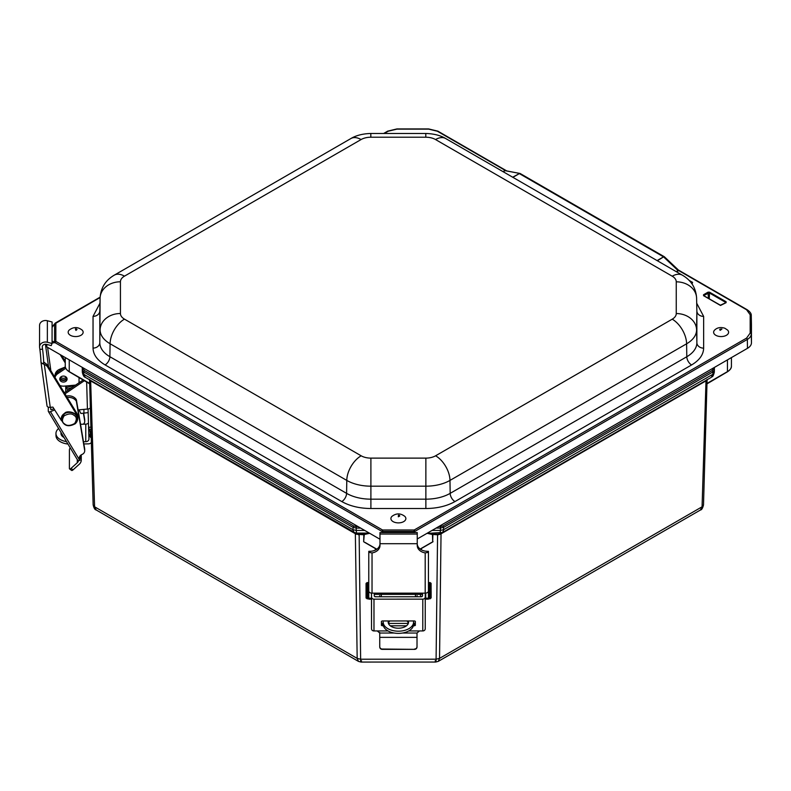 <?xml version="1.0" encoding="UTF-8"?>
<svg xmlns="http://www.w3.org/2000/svg" width="791" height="791" viewBox="0 0 791 791"><rect width="100%" height="100%" fill="white"/><g stroke="black" fill="none" stroke-linecap="round" stroke-linejoin="round"><path stroke-width="1.19" d="M435.188 660.762C435.732 662.848 436.039 662.334 436.088 659.2L360.627 659.219C360.686 662.354 360.993 662.868 361.527 660.782M707.075 379.453L706.136 380.787L441.032 533.836L439.539 658.379L438.273 661.365L700.43 510.007L702.072 506.804L439.539 658.379L436.088 659.2L437.581 534.765L432.163 534.439L432.865 534.765L432.687 541.805L432.479 534.864M358.452 661.385L357.176 658.399L94.584 506.784L96.225 509.987L358.452 661.385L361.012 662.067L435.712 662.047L438.273 661.365M365.155 542.596L363.652 541.726L363.85 534.785L356.187 534.202L90.55 380.837L89.581 379.462M364.236 534.884L363.652 541.726M376.832 549.211L365.155 542.478M431.56 542.458L420.169 549.033M441.378 533.124L440.488 534.162L438.046 534.775L437.581 534.123L432.539 534.133L427.595 533.005M707.164 379.729L706.907 383.605M707.065 383.398L727.453 371.622L727.453 359.885M88.167 412.605L80.919 413.495L79.041 409.847M83.925 409.402L83.925 413.495M89.759 383.586L89.492 379.759M369.644 533.282L364.562 534.459M432.163 534.439L427.11 533.282M438.046 534.775L438.204 534.133L437.581 534.123M440.488 534.162L442.495 532.531M442.416 532.57L438.204 534.133L440.162 533.065L440.389 530.415L432.084 530.415M358.62 534.795L85.369 377.376L82.343 372.294L82.284 370.02M354.23 532.6L356.187 534.202M706.136 380.787L706.64 379.967M79.041 377.465L79.041 382.765M90.55 380.837L90.055 380.016M427.456 533.381L442.574 532.481L443.84 529.584L440.389 530.415L440.419 528.072L436.148 528.072M364.71 530.435L356.257 530.435L356.494 533.085L354.15 532.551M714.372 369.862L714.372 367.439L714.372 369.881L712.948 371.899L712.879 374.262L711.277 377.356L442.604 532.472M360.647 528.091L356.227 528.091L356.257 530.435L352.806 529.614L354.042 532.491L85.369 377.376M714.372 369.99L714.303 372.274L712.879 374.262L443.84 529.584L443.108 525.896L712.177 370.544L712.948 371.899L443.87 527.241L440.419 528.072L440.419 526.539L438.807 526.539M353.547 525.916L352.806 529.614L83.777 374.291L83.708 371.918L84.469 370.564L353.547 525.916L356.227 526.559L356.227 528.091L352.776 527.261L83.708 371.918L82.274 369.921L82.343 372.294M714.372 369.901L713.284 368.992L712.177 370.544M503.303 171.795L505.261 170.431L437.314 131.207L428.623 129.131L396.904 129.131L388.213 131.207L384.268 133.481M100.101 297.545L54.579 323.964L54.579 341.949L55.845 341.376L55.073 342.681L381.786 531.315L382.557 530L382.804 531.443L413.96 531.443L414.207 530L746.575 338.103L750.175 333.09L750.175 314.769L746.575 309.756L678.629 270.532L676.147 271.59M720.502 305.464L703.506 295.656L709.151 292.838L726.138 302.656L720.502 305.464M703.891 295.874L703.506 294.766L707.994 292.176L709.527 292.176L726.138 301.767L725.752 302.696M709.527 292.176L709.24 298.78M689.099 280.38L692.58 282.387L691.848 283.692M678.055 270.344L678.332 270.838L676.592 271.847M55.845 323.094L55.845 341.376L382.557 530L414.207 530L414.978 531.315L747.347 339.418A13.368 7.722 0 0 0 751.262 333.96L751.262 315.639A13.368 7.722 0 0 0 751.262 315.55L751.45 324.379A13.566 7.831 0 0 0 751.45 324.28M502.987 171.617L505.261 170.431L506.428 170.747L437.858 131.148A1.088 0.623 -60 0 0 437.314 131.207M520.607 174.307L519.351 173.605L512.894 177.332M657.094 260.585L663.55 256.857L678.332 270.838M657.37 260.753L663.55 256.857L664.667 257.48M504.727 170.609L520.043 173.466M746.575 309.756A1.088 0.623 -60 0 1 747.119 309.706L678.391 270.018L664.371 256.768L520.211 173.536L505.419 170.678M417.243 538.978L747.475 348.327A13.566 7.831 0 0 0 751.45 342.79L751.45 324.468A13.566 7.831 0 0 0 751.45 324.379M413.11 532.551L413.96 531.443L414.721 531.601L414.286 532.551M383.655 532.561L382.804 531.443L382.043 531.601L382.478 532.561M52.068 341.218L54.579 341.949L54.826 342.681L52.068 342.978M46.273 344.303L46.273 346.191A1.631 0.939 0 0 0 46.748 346.863L379.977 539.244M52.077 327.306L54.826 323.816M381.124 596.77L381.292 594.367L381.292 596.77M413.574 624.317L413.574 622.141A15.187 9.057 0 0 0 413.574 622.131L413.574 624.307A15.187 9.057 180 0 1 413.574 624.317A15.187 9.057 180 0 1 398.387 633.373A15.187 9.057 180 0 1 383.2 624.317L383.2 622.141A15.187 9.057 0 0 0 398.387 631.188A15.187 9.057 0 0 0 413.574 622.141L413.574 620.955M415.463 596.76L415.463 594.357M421.435 549.844L421.435 548.489M375.32 548.529L375.32 550.091M374.954 596.671A1.631 1.266 24.2 0 1 375.676 596.641L376.496 596.77M408.393 623.229A10.174 6.061 0 0 0 406.851 620.955M389.914 620.955A10.174 6.061 0 0 0 388.381 623.229M408.354 620.955A10.174 6.061 180 0 1 408.551 622.141A10.174 6.061 180 0 1 398.387 628.202A10.174 6.061 180 0 1 388.213 622.141L388.213 622.141A10.174 6.061 180 0 1 388.411 620.955M420.397 595.119L421.079 596.632A1.631 1.266 -24.2 0 1 421.821 596.661M415.621 596.76L415.463 596.216M421.079 596.632L420.248 596.76M413.367 625.81L415.334 625.414L415.334 621.34L414.524 620.955L382.251 620.955L381.43 621.35L381.43 625.424L383.408 625.81M390.289 625.81L406.485 625.81M388.055 630.951L373.975 630.951L373.985 599.153L422.799 599.143L422.79 630.941L408.729 630.951M413.574 623.427L415.334 623.031L415.334 621.34M381.43 623.071L383.19 623.427M388.45 623.427L408.324 623.427M373.985 599.153A2.442 2.146 180 0 1 371.543 597.007L371.533 628.815A2.442 2.146 0 0 0 373.975 630.951M377.307 630.951L379.749 633.037L394.304 633.037M402.471 633.037L417.015 633.027L419.457 630.941M422.79 630.941A2.442 2.146 0 0 0 425.232 628.796L425.242 596.997A2.442 2.146 180 0 1 422.799 599.143M371.543 593.131L371.543 597.007M425.232 628.805L425.242 593.141M422.523 593.141L422.532 595.692A1.216 1.068 180 0 1 421.306 596.76L375.478 596.77A1.216 1.068 180 0 1 374.252 595.702L374.252 593.151M371.533 628.815L371.483 594.367M417.015 646.623L417.015 646.929A2.442 2.422 -179.8 0 1 414.573 649.352L382.191 649.035A2.442 2.422 0.2 0 1 379.749 646.613L379.749 633.037M417.015 633.027L417.015 637.348L379.749 637.358M374.252 594.367L422.523 594.357L422.523 595.841M379.749 632.503L379.749 646.939A2.442 2.422 -179.8 0 0 382.191 649.362L414.573 649.352M414.573 649.025A2.442 2.422 0.2 0 0 417.015 646.603L417.015 637.348M417.243 543.842A10.145 7.574 180 0 0 427.387 551.287L428.445 551.535L428.445 590.976A3.253 2.165 180 0 1 425.192 593.141L372.027 593.151L372.037 552.929A10.145 7.574 180 0 0 379.987 545.533L379.977 532.561L379.987 543.704L417.243 543.704L417.243 532.551L379.977 532.561M417.243 543.704L417.243 545.523A10.145 7.574 180 0 0 425.192 552.909L425.192 593.141M368.824 551.396L368.824 551.297A3.253 2.165 180 0 0 369.842 552.533L369.832 551.297A10.145 7.574 180 0 0 379.977 543.724L379.987 545.533M368.774 551.554L368.774 590.986A3.253 2.165 0 0 0 372.027 593.151M372.037 552.929L369.842 552.533M368.774 590.986L368.774 598.214L371.483 598.214L371.483 593.121M428.406 551.287A3.253 2.165 180 0 1 427.387 552.523L425.192 552.909M368.774 551.396L368.764 583.254M371.483 598.214L371.483 599.173L368.774 599.173L368.774 598.214M369.832 551.297L368.824 551.297M428.445 591.045L428.435 599.153L425.726 599.153L425.726 593.112L425.242 594.357M425.726 593.112L425.726 599.153M368.764 583.659L368.774 597.719M88.454 422.918A3.253 2.66 0 0 1 85.784 424.154L80.524 424.253M91.361 442.416A3.253 2.66 0 0 1 88.543 443.86L83.856 443.949M83.48 441.734L85.764 441.694A3.253 2.66 180 0 0 88.948 439.045A3.253 2.66 180 0 0 88.948 438.975L88.8 433.952M91.054 431.609L90.115 431.777L90.51 437.364L88.77 433.873L88.058 408.996M90.372 407.899A3.253 1.879 -1.6 0 1 87.959 409.006L78.101 409.926M64.981 393.849L84.508 380.629M83.263 379.907L64.308 392.741M65.346 366.994L57.881 372.047A8.681 7.089 0 0 0 54.757 377.109M54.974 377.455A8.681 7.089 0 0 1 57.881 373.619L65.762 368.28M59.889 378.286A3.658 2.986 180 0 0 63.507 380.491A3.658 2.986 180 0 0 66.958 378.296M61.649 433.567A10.174 5.873 -1.6 0 0 61.184 434.595M67.947 444.038A15.187 8.77 178.4 0 1 56.013 435.851L55.953 433.636A15.187 8.77 -1.6 0 0 66.503 441.635M64.041 437.542A10.174 5.873 178.4 0 1 60.966 433.488A10.174 5.873 178.4 0 1 61.065 432.588M58.603 428.485A15.187 8.77 -1.6 0 0 55.953 433.636M90.115 431.777L88.582 427.229L90.925 427.189M63.507 382.063A3.658 2.986 180 0 0 67.087 379.077A3.658 2.986 180 0 0 63.428 376.081A3.658 2.986 180 0 0 59.76 379.067A3.658 2.986 180 0 0 63.507 382.063M75.59 385.098L64.378 386.117A8.681 7.089 0 0 1 59.918 385.553M48.291 407.138L48.281 411.112A2.442 1.266 149 0 0 48.38 411.488A2.442 1.266 149 0 0 50.476 411.646L54.698 409.956M77.558 459.828A2.442 1.266 -31 0 0 77.656 460.204A2.442 1.266 -31 0 0 79.753 460.352L80 456.921A2.442 0.623 -111.8 0 1 80.118 456.476L80.118 455.863M53.907 408.7L51.81 409.54A1.216 0.633 149 0 1 50.772 409.461A1.216 0.633 149 0 1 50.723 409.273L50.723 407.296M79.525 457.317L79.99 460.263M60.581 377.188A3.658 2.986 180 0 0 66.276 377.198M65.871 386.038A3.658 2.986 180 0 0 66.118 386.572A3.658 2.986 180 0 0 69.746 388.233A3.658 2.986 180 0 0 72.94 386.038M55.034 375.685L55.034 375.428A8.464 6.911 0 0 1 59.77 369.229L65.08 367.103A8.464 6.911 0 0 1 65.337 367.004M83.708 413.495L84.677 419.26A5.043 4.123 0 0 1 84.726 419.823L84.726 421.385A5.043 4.123 180 0 0 84.677 420.822L83.441 413.495M80.118 456.476L81.008 458.493A7.594 6.199 0 0 1 81.255 460.065A7.594 6.199 0 0 1 79.298 464.218L73.049 469.864A2.442 0.939 126.4 0 1 71.605 470.418L69.588 468.934A2.442 0.939 -53.6 0 0 71.042 468.381L77.291 462.735L77.291 459.591M78.497 460.609A4.884 3.985 0 0 1 77.291 462.735M79.802 459.937A5.043 4.123 0 0 1 79.288 458.127A5.043 4.123 0 0 1 82.106 454.43L81.878 454.518A5.043 4.123 180 0 0 84.706 450.83A5.043 4.123 180 0 0 84.657 450.257L76.361 401.245A8.464 6.911 180 0 0 67.225 397.517M68.718 389.755A3.658 2.986 0 0 1 66.118 388.134A3.658 2.986 0 0 1 65.742 386.819A3.658 2.986 0 0 1 65.89 385.978M72.604 385.375A3.658 2.986 0 0 1 73.059 386.819M66.83 377.979A3.658 2.986 0 0 1 63.577 379.868A3.658 2.986 0 0 1 60.136 378.197A3.658 2.986 0 0 1 60.017 377.969M59.691 370.831A8.464 6.911 180 0 0 55.825 374.084M83.362 424.203A5.043 4.123 180 0 0 84.726 421.385M66.365 396.123A8.464 6.911 0 0 1 76.361 399.673L84.657 448.695A5.043 4.123 0 0 1 84.706 449.258L84.706 450.83M70.221 447.825A2.442 0.939 -53.6 0 0 69.42 449.753L69.4 468.45A2.442 0.939 -53.6 0 0 69.588 468.934M76.361 401.245L76.361 399.673M39.866 349.414L39.59 347.437A5.962 4.875 0 0 1 39.55 346.883A5.962 4.875 0 0 1 47.351 342.256L52.068 343.502L51.237 345.608L46.521 344.362A3.253 2.66 180 0 0 42.259 346.883A3.253 2.66 180 0 0 42.279 347.19L42.556 349.167L39.866 349.414A10.145 0.662 -95.3 0 1 40.974 362.041L41.844 363.425A3.253 1.869 172.1 0 0 43.693 363.84L44.326 364.483A6.506 5.319 180 0 1 47.648 367.014L47.648 365.452A6.506 5.319 180 0 0 45.483 363.425L43.772 361.962M61.471 420.654L52.898 407.098L50.258 407.345A3.253 1.869 172.1 0 1 47.035 405.912A3.253 1.869 172.1 0 1 47.025 405.763L41.023 362.416M47.035 405.912L40.974 362.041M42.556 349.167A10.145 0.662 -95.3 0 1 43.693 363.257L43.693 363.84M52.068 343.502L52.087 321.986L47.361 320.741A5.962 4.875 180 0 0 39.57 325.368L39.55 346.883M66.958 385.879A3.658 2.986 180 0 0 72.386 385.395M61.649 355.456L65.258 361.388M43.752 364.285L43.762 361.882M77.35 420.436A8.464 6.911 180 0 0 77.844 418.113A8.464 6.911 180 0 0 76.954 415.028L47.648 367.014M72.93 386.028A3.658 2.986 0 0 1 69.4 388.213A3.658 2.986 0 0 1 65.871 386.018M60.165 354.605L65.258 362.95M77.844 418.113L77.844 416.55A8.464 6.911 180 0 0 76.954 413.456L47.648 365.452M727.591 330.074A7.485 4.321 180 0 1 721.115 336.561A7.485 4.321 180 0 1 714.629 330.074C717.21 327.563 720.611 326.94 724.833 328.225L727.591 330.074M397.913 522.871A7.485 4.321 180 0 1 391.901 516.404C396.222 513.092 400.553 513.092 404.863 516.404A7.485 4.321 180 0 1 404.745 520.844A7.485 4.321 180 0 1 397.913 522.871M77.251 336.462A7.485 4.321 180 0 1 69.608 334.781A7.485 4.321 180 0 1 69.173 330.074C73.494 326.762 77.825 326.762 82.135 330.074A7.485 4.321 180 0 1 77.251 336.462M359.144 534.143L356.494 533.085L368.873 533.085L364.176 534.143L359.144 534.143L360.627 659.219L357.176 658.399L355.347 533.183M433.063 541.706L431.56 542.577M703.506 504.816L707.085 379.779L703.506 504.816L702.072 506.804L706.017 380.333M93.15 504.796L89.571 379.799L93.15 504.846L94.584 506.784L90.639 380.352M711.277 377.356L442.624 532.462M69.232 359.846L69.232 371.622L89.601 383.378M727.067 371.849L727.453 371.622A13.566 7.831 0 0 0 731.418 366.095L731.428 361.052A13.566 7.831 180 0 1 731.428 361.062L731.428 357.591M69.618 371.839L69.232 371.622A13.566 7.831 180 0 1 65.258 366.085L65.258 357.552L65.258 366.085C65.119 368.062 66.484 369.99 69.341 371.869L89.769 383.912M83.362 368.003L83.362 369.021L82.274 369.921L82.284 367.37L82.274 369.97M84.469 370.564L83.362 369.021M356.227 526.559L357.997 526.559M443.108 525.896L440.419 526.539M713.284 368.992L713.294 368.062M714.303 372.274L714.303 372.324C712.592 378.385 712.187 376.012 711.307 377.337M435.525 139.542A13.773 7.95 -0 0 0 425.785 137.219L370.821 137.219A13.773 7.95 0 0 0 361.091 139.542L124.464 276.158A13.773 7.95 0 0 0 120.43 281.784L120.43 313.513A13.773 7.95 -0 0 0 124.464 319.129L361.161 455.794A13.773 7.95 0 0 0 370.9 458.118L425.865 458.118A13.773 7.95 0 0 0 435.594 455.794L672.221 319.178A13.773 7.95 0 0 0 676.256 313.552L676.256 281.823A13.773 7.95 -0 0 0 672.221 276.197L435.525 139.542A20.339 11.746 120 0 1 445.689 138.534L682.396 275.199A20.339 11.746 -60 0 0 672.221 276.197M425.785 137.219L425.785 133.481L370.821 133.481L370.821 137.219M682.396 275.199C691.126 280.261 695.853 287.835 696.594 297.9A34.112 19.696 180 0 1 696.594 298.138A20.339 16.611 180 0 0 676.256 281.823M676.256 313.552A20.339 16.611 -0 0 1 696.594 329.877L696.871 310.972A34.379 19.854 0 0 0 696.861 310.725A34.379 19.854 0 0 0 696.861 310.487M435.594 455.794A20.339 11.746 60 0 1 449.98 480.414L686.608 343.798L686.796 356.741A34.379 19.854 0 0 0 696.871 342.701L696.594 329.877A34.112 19.696 180 0 1 686.608 343.798A20.339 11.746 -120 0 0 672.221 319.178M370.9 458.118L370.9 486.178L425.865 486.178L425.865 499.17A34.379 19.854 0 0 0 450.178 493.357L449.98 480.414A34.112 19.696 180 0 1 425.865 486.178L425.865 458.118M124.464 319.129A20.339 11.746 120 0 0 110.087 343.749L346.784 480.414L346.587 493.357A34.379 19.854 0 0 0 370.9 499.17L370.9 486.178A34.112 19.696 180 0 1 346.784 480.414A20.339 11.746 -60 0 1 361.161 455.794M120.43 281.784A20.339 16.611 180 0 0 100.091 298.098L99.814 342.661A34.379 19.854 0 0 0 109.89 356.701L110.087 343.749A34.112 19.696 180 0 1 100.091 329.827A20.339 16.611 -0 0 1 120.43 313.513M99.834 310.438A34.379 19.854 0 0 0 99.824 310.685A34.379 19.854 0 0 0 99.814 310.932L100.091 298.098A34.112 19.696 180 0 1 100.091 297.851C100.833 287.786 105.559 280.222 114.29 275.149A20.339 11.746 60 0 1 124.464 276.158M361.091 139.542A20.339 11.746 -120 0 0 350.917 138.534L114.29 275.149M696.871 342.701L696.871 310.972A6.783 5.537 0 0 0 703.644 316.41L703.644 348.149A6.783 5.537 -0 0 1 696.871 342.701M450.178 493.357L686.796 356.741A6.783 3.915 60 0 0 691.591 364.948L454.963 501.563A6.783 3.915 60 0 1 450.178 493.357M370.9 499.17L425.865 499.17L425.865 508.524L370.9 508.524L370.9 499.17M109.89 356.701L346.587 493.357A6.783 3.915 120 0 1 341.791 501.563L105.094 364.908A6.783 3.915 120 0 0 109.89 356.701M99.814 310.932L99.814 342.661A6.783 5.537 180 0 1 93.041 348.099L93.041 316.37A6.783 5.537 180 0 0 99.814 310.932M696.703 303.21L703.644 316.41M703.644 348.149C703.466 354.665 699.452 360.271 691.591 364.948M454.963 501.563C446.856 506.102 437.156 508.425 425.865 508.524M370.9 508.524C359.608 508.425 349.909 506.102 341.791 501.563M105.094 364.908C97.234 360.221 93.219 354.625 93.041 348.099M93.041 316.37L99.982 303.161M726.138 301.767L725.752 302.864M692.58 282.387L692.194 283.485M663.55 256.857L519.351 173.605L512.687 177.214M707.994 292.176L708.459 298.326M703.506 294.766L703.891 295.696M690.721 282.199L692.194 283.316M750.175 314.769A1.088 0.89 -0 0 1 751.262 315.639L751.45 324.468M750.175 333.09A1.088 0.89 0 0 1 751.262 333.96L751.45 342.79M746.575 338.103A1.088 0.623 60 0 1 747.347 339.418L747.475 348.327M388.213 131.207A1.088 0.623 -120 0 0 387.669 131.148L396.904 128.933L428.623 128.933L437.858 131.148M46.788 344.431L46.748 346.863M46.313 344.312L46.273 346.191M383.2 622.141L383.2 624.317M379.66 595.663L379.66 596.77M417.094 596.76L417.084 595.653M415.334 625.414L415.334 623.031M414.524 625.81L414.524 623.427M382.241 625.81L382.241 623.437M427.387 551.287L427.387 552.523M417.243 534.034L379.977 534.044M428.435 598.204L425.726 598.204M430.067 598.827L431.144 597.858L431.095 583.313L430.057 582.552L430.067 598.827L429.523 598.827L429.523 582.552L428.445 583.491M367.143 582.572L367.677 582.572L367.686 598.846L366.104 598.085L366.055 591.48L366.055 583.699L366.055 597.719L366.104 583.333L367.143 582.572L367.143 598.846M431.154 597.699L431.144 591.46M86.644 381.855L87.425 409.085M57.881 373.619L57.881 372.047M85.764 441.694L85.784 424.154M91.123 433.913L90.579 434.002M90.649 436.662L91.192 436.563M89.057 429.493L90.995 429.454M79.753 460.352L50.476 411.646M79.456 457.079L79.802 457.673M80 457.732L80.682 457.465M81.008 458.493L81.008 455.023M84.677 419.26L84.677 420.822M59.77 369.229L59.77 370.771M73.049 469.864L71.042 468.381M84.657 450.257L84.657 448.695M50.258 407.345L44.326 364.483M43.693 363.257L41.844 363.425M47.351 342.256L47.361 320.741M48.567 366.955L45.423 344.233M42.279 346.587L42.279 347.19M47.618 347.368L50.851 370.702M76.954 415.028L76.954 413.456M61.243 418.884A8.137 6.644 0 0 1 61.243 418.726A8.137 6.644 0 0 1 69.381 412.091A8.137 6.644 0 0 1 77.518 418.736A8.137 6.644 0 0 1 77.508 418.894M61.243 419.042C63.547 425.944 68.263 427.486 75.392 423.66L77.518 418.736C77.469 411.844 66.82 410.519 64.852 413.04L61.243 419.042A8.137 6.644 0 0 1 69.381 412.398A8.137 6.644 0 0 1 77.518 419.052A8.137 6.644 0 0 1 75.471 423.452M64.704 423.986C61.945 422.424 61.738 419.714 64.101 415.858C68.501 413.475 71.823 413.317 74.047 415.364C76.816 416.926 77.014 419.635 74.661 423.492C70.251 425.865 66.928 426.033 64.704 423.986M720.294 330.302L721.926 329.007L719.998 329.185A1.384 0.801 0 0 0 720.294 330.302M398.466 515.188L398.298 516.78L399.762 516.029A1.384 0.801 0 0 0 398.466 515.188M75.363 328.878L75.946 330.43L77.004 329.481A1.384 0.801 0 0 0 75.363 328.878M700.43 510.007C701.696 509.898 702.724 508.178 703.506 504.866M96.225 509.987C94.95 509.869 93.931 508.158 93.15 504.846M731.418 366.095C731.556 368.072 730.202 370 727.334 371.869L706.887 383.922M376.684 549.31L364.354 542.191M432.361 542.171L420.308 549.132M85.339 377.356C84.054 377.119 83.055 375.448 82.343 372.343M714.303 372.324L714.372 369.951M425.785 133.481C436.82 133.748 443.217 137.001 445.689 138.534M370.821 133.481C359.796 133.748 353.389 137.001 350.917 138.534M696.594 297.9L696.861 310.725M100.091 297.851L99.824 310.685M703.733 295.646L720.393 305.217L725.911 302.646M692.352 283.277L691.759 283.564M747.119 309.706C750.066 311.713 751.44 313.661 751.262 315.55M52.077 326.891L55.301 323.044L100.121 297.169M383.635 133.481L387.669 131.148M428.445 590.976L428.445 551.535M429.523 598.827L428.435 597.808M430.057 582.552L429.523 582.552M91.212 437.245L90.51 437.364M77.656 460.204L48.38 411.488M81.255 460.065L81.265 454.855M65.732 391.772L65.742 386.819"/></g></svg>
